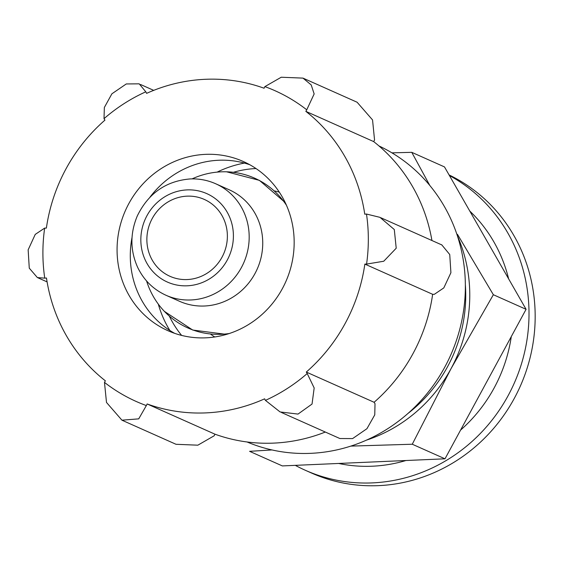 <?xml version="1.0" encoding="UTF-8"?>
<svg xmlns="http://www.w3.org/2000/svg" width="563" height="563" viewBox="0 0 563 563"><rect width="100%" height="100%" fill="white"/><g stroke="black" fill="none" stroke-linecap="round" stroke-linejoin="round"><path stroke-width="0.84" d="M429.808 185.466L411.764 152.334L444.488 166.915L526.081 309.312L445.002 458.81L282.33 465.918L249.599 451.329L271.985 449.943M366.407 440.153A147.337 139.561 -66 0 0 451.026 368.681A147.337 139.561 -66 0 0 457.423 235.911M350.812 446.107L412.271 444.228L451.026 368.681L493.35 294.723L457.452 234.328M169.85 330.467A109.201 103.43 114 0 1 158.302 304.126M217.135 172.116A109.201 103.43 114 0 1 244.441 163.094M205.453 154.361A92.613 87.722 -66 0 0 119.18 229.781A92.613 87.722 -66 0 0 167.915 330.685A92.613 87.722 -66 0 0 285.744 281.803A92.613 87.722 -66 0 0 243.315 161.504A92.613 87.722 -66 0 0 205.453 154.361M265.426 400.37A25.258 23.927 114 0 1 264.624 398.829A168.386 159.498 114 0 1 147.147 403.96A25.258 23.927 114 0 1 146.345 405.571A170.174 161.194 114 0 1 104.472 382.383A25.258 23.927 114 0 1 105.387 380.834A168.386 159.498 114 0 1 46.469 277.995A25.258 23.927 114 0 1 44.744 278.143A170.174 161.194 114 0 1 44.66 228.106A25.258 23.927 114 0 1 46.377 228.099A168.386 159.498 114 0 1 104.936 120.13A25.258 23.927 114 0 1 104.014 118.666A170.174 161.194 114 0 1 145.796 91.818A25.258 23.927 114 0 1 146.605 93.359A168.386 159.498 114 0 1 264.082 88.229A25.258 23.927 114 0 1 264.884 86.618A170.174 161.194 114 0 1 306.751 109.806A25.258 23.927 114 0 1 305.836 111.354A168.386 159.498 114 0 1 364.761 214.193A25.258 23.927 114 0 1 366.485 214.046A170.174 161.194 114 0 1 366.569 264.089A25.258 23.927 114 0 1 364.852 264.089A168.386 159.498 114 0 1 306.293 372.059A25.258 23.927 114 0 1 307.215 373.529A170.174 161.194 114 0 1 265.426 400.37L280.1 411.954L298.017 414.079L312.043 404.051L314.175 387.963L307.215 373.529M325.323 432.046A168.386 159.498 114 0 1 214.946 434.179A25.258 23.927 114 0 1 214.151 435.79L197.845 445.185L176.043 444.284M306.751 109.806L314.154 93.937L311.219 84.936L302.993 78.116L357.097 102.227L372.544 119.926L374.557 140.025A25.258 23.927 114 0 1 373.642 141.573A168.386 159.498 114 0 1 431.941 240.521M441.673 244.743L449.738 254.525L450.907 272.717L443.806 287.904L434.369 294.301A25.258 23.927 114 0 1 432.651 294.308A168.386 159.498 114 0 1 374.099 402.278A25.258 23.927 114 0 1 375.014 403.741L374.761 414.861L366.935 428.696L352.593 438.591L339.855 438.528M247.066 441.976A162.074 153.516 -66 0 0 450.618 355.281A162.074 153.516 -66 0 0 378.983 145.951M249.796 164.741A92.613 87.722 -66 0 0 218.676 160.251A92.613 87.722 -66 0 0 150.018 197.12M132.031 237.502A92.613 87.722 -66 0 0 174.657 333.345M145.796 91.818L139.202 83.838L126.288 83.943L111.896 93.803L104.352 107.477L104.014 118.666M302.993 78.116L281.24 77.23L264.884 86.618M305.836 111.354L373.642 141.573M366.569 264.089L383.741 261.246L396.218 248.22L394.297 229.535L379.969 217.346L366.485 214.046M364.852 264.089L432.651 294.308M306.293 372.059L374.099 402.278M147.147 403.96L214.946 434.179M104.472 382.383L106.498 402.454L121.932 420.181L138.723 418.858L146.345 405.571M44.66 228.106L35.244 234.398L28.15 249.831L29.269 268.157L37.383 277.58L44.744 278.143M187.05 196.156A42.098 39.874 -66 0 0 147.83 230.436A42.098 39.874 -66 0 0 169.984 276.306A42.098 39.874 -66 0 0 223.546 254.089A42.098 39.874 -66 0 0 204.256 199.401A42.098 39.874 -66 0 0 187.05 196.156M165.972 295.258L179.534 301.296A61.036 57.82 -66 0 0 257.192 269.079A61.036 57.82 -66 0 0 229.225 189.794L215.664 183.749C207.585 180.174 199.091 178.57 190.188 178.935C165.951 180.99 148.308 193.348 137.266 216.009C130.011 233.427 130.137 250.528 137.632 267.305C143.825 280.128 153.277 289.438 165.972 295.258A61.036 57.82 -66 0 0 243.631 263.041A61.036 57.82 -66 0 0 215.664 183.749M286.426 205.206A81.994 77.666 -66 0 0 226.558 171.799A81.994 77.666 -66 0 0 221.097 171.842A81.994 77.666 -66 0 0 192.082 178.879M146.584 280.972A81.994 77.666 -66 0 0 164.368 311.346A81.994 77.666 -66 0 0 229.24 333.528M255.996 168.541A101.03 95.696 -66 0 0 255.982 168.541A101.03 95.696 -66 0 0 233.399 172.306M169.322 316.096A101.03 95.696 -66 0 0 181.631 335.414M411.764 152.334L391.932 152.847M445.002 458.81L412.271 444.228M526.081 309.312L493.35 294.723M295.301 465.348A164.178 155.508 -66 0 0 305.209 470.225L311.374 472.969A164.178 155.508 -66 0 0 519.269 388.456A164.178 155.508 -66 0 0 449.084 174.931M305.209 470.225A164.178 155.508 -66 0 0 511.45 389.195A164.178 155.508 -66 0 0 449.422 175.522M338.644 463.455A147.337 139.561 -66 0 0 405.93 460.52M460.576 430.097A147.337 139.561 -66 0 0 511.288 336.597M508.642 278.882A147.337 139.561 -66 0 0 469.795 211.076M187.036 189.9A48.411 45.856 -66 0 0 147.077 263.583A48.411 45.856 -66 0 0 227.248 260.078A48.411 45.856 -66 0 0 187.036 189.9M210.801 334.309A79.981 75.759 -66 0 0 214.756 336.97M279.297 192.131A79.981 75.759 -66 0 0 274.681 190.97M407.971 413.453A143.129 135.57 -66 0 0 465.355 284.674M140.567 84.506L153.706 90.362M380.877 217.768L441.631 244.842M281.444 412.489L339.855 438.521M121.932 420.188L176.036 444.298M37.946 277.812L47.088 281.887M164.368 311.346L192.701 330.045L226.453 334.394M285.202 202.553L259.402 180.364L226.558 171.799"/></g></svg>

